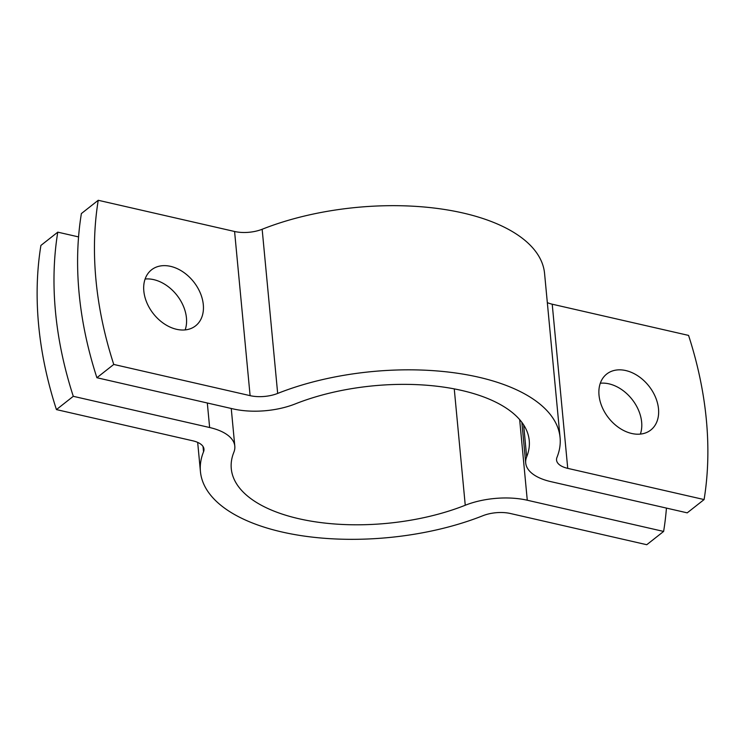 <?xml version="1.0" encoding="UTF-8"?>
<svg xmlns="http://www.w3.org/2000/svg" width="745" height="745" viewBox="0 0 745 745"><rect width="100%" height="100%" fill="white"/><g stroke="black" fill="none" stroke-linecap="round" stroke-linejoin="round"><path stroke-width="1.12" d="M658.505 408.837A35.63 25.693 51.8 0 0 638.195 376.085A35.63 25.693 51.8 0 0 606.719 374.037A35.63 25.693 51.8 0 0 599.017 395.213A35.63 25.693 51.8 0 0 619.337 427.965A35.63 25.693 51.8 0 0 650.804 430.014A35.63 25.693 51.8 0 0 658.505 408.837M600.302 383.228A35.63 25.693 -128.2 0 1 641.65 422.108A35.63 25.693 -128.2 0 1 640.365 434.102M203.301 304.64A35.63 25.693 51.8 0 0 182.991 271.888A35.63 25.693 51.8 0 0 151.514 269.839A35.63 25.693 51.8 0 0 143.822 291.025A35.63 25.693 51.8 0 0 164.133 323.768A35.63 25.693 51.8 0 0 195.609 325.826A35.63 25.693 51.8 0 0 203.301 304.64M145.098 279.03A35.63 25.693 -128.2 0 1 186.446 317.919A35.63 25.693 -128.2 0 1 185.16 329.905M560.082 437.585L544.567 273.424A180.625 83.403 174.6 0 0 444.709 209.503A180.625 83.403 174.6 0 0 262.156 229.264A24.79 11.445 -5.4 0 1 234.582 231.49L98.238 200.284A365.59 263.674 51.8 0 0 113.761 364.445L96.897 377.724L233.241 408.93A55.773 25.749 174.6 0 0 295.262 403.911A149.643 69.099 -5.4 0 1 446.506 387.54A149.643 69.099 -5.4 0 1 529.239 440.5A149.643 69.099 -5.4 0 1 526.668 456.881A55.773 25.749 174.6 0 0 525.709 462.99A55.773 25.749 174.6 0 0 550.881 481.643L687.225 512.849L704.09 499.569L567.737 468.363A24.79 11.445 -5.4 0 1 556.552 460.075A24.79 11.445 -5.4 0 1 556.981 457.356A180.625 83.403 174.6 0 0 560.082 437.585A180.625 83.403 174.6 0 0 460.224 373.664A180.625 83.403 174.6 0 0 277.671 393.425A24.79 11.445 -5.4 0 1 250.106 395.651L113.761 364.445M704.09 499.569A365.59 263.674 51.8 0 0 688.566 335.408L552.222 304.202A24.79 11.445 -5.4 0 1 547.324 302.61M96.897 377.724A365.59 263.674 -128.2 0 1 81.382 213.564L98.238 200.284M57.775 232.151L40.91 245.431A365.59 263.674 -128.2 0 0 56.434 409.592L192.778 440.798A24.79 11.445 -5.4 0 1 203.962 449.086A24.79 11.445 -5.4 0 1 203.534 451.805A180.625 83.403 174.6 0 0 200.433 471.576A180.625 83.403 174.6 0 0 300.291 535.497A180.625 83.403 174.6 0 0 482.844 515.736A24.79 11.445 -5.4 0 1 510.418 513.51L646.762 544.716L663.618 531.436L527.274 500.23A55.773 25.749 174.6 0 0 465.253 505.25A149.643 69.099 -5.4 0 1 314.008 521.621A149.643 69.099 -5.4 0 1 231.276 468.661A149.643 69.099 -5.4 0 1 233.846 452.28A55.773 25.749 174.6 0 0 234.805 446.171A55.773 25.749 174.6 0 0 209.634 427.518L73.289 396.312A365.59 263.674 51.8 0 1 57.775 232.151L78.56 236.91M663.618 531.436A365.59 263.674 51.8 0 0 666.44 508.09M56.434 409.592L73.289 396.312M234.582 231.49L250.106 395.651M552.222 304.202L567.737 468.363M262.156 229.264L277.671 393.425M523.642 424.883L526.668 456.881M207.315 402.998L209.634 427.518M519.656 419.593L527.274 500.23M454.254 388.881L465.253 505.25M203.04 446.506L203.534 451.805M521.863 422.331L525.709 462.99M231.248 408.474L234.805 446.171M197.676 442.39L200.433 471.576"/></g></svg>
